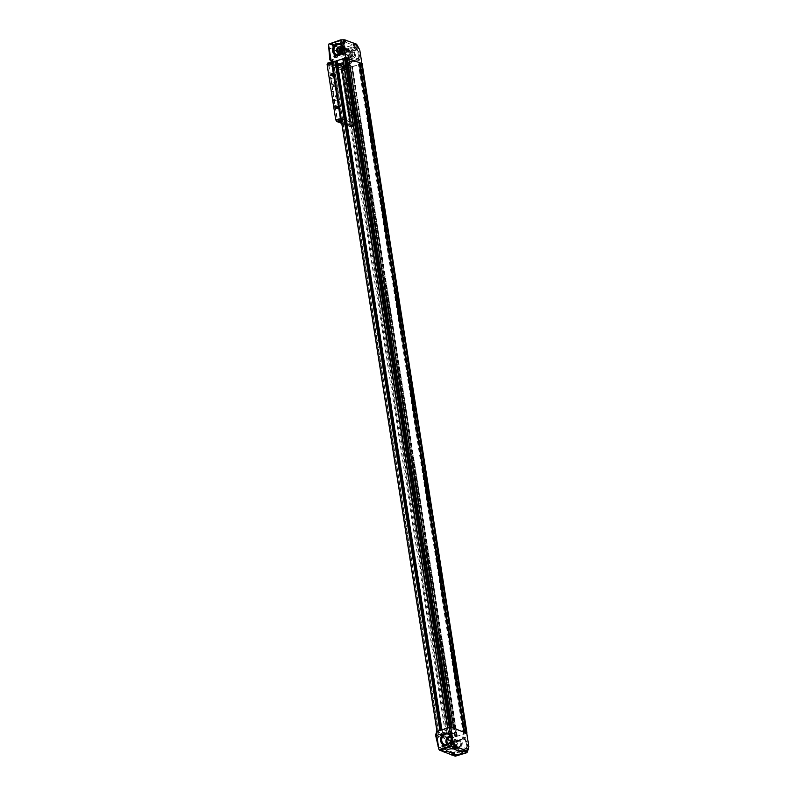 <?xml version="1.0" encoding="UTF-8"?>
<svg xmlns="http://www.w3.org/2000/svg" width="796" height="796" viewBox="0 0 796 796"><rect width="100%" height="100%" fill="white"/><g stroke="black" fill="none" stroke-linecap="round" stroke-linejoin="round"><path stroke-width="0.6" stroke-dasharray="3.98 2.98" d="M332.181 62.327L331.713 61.073L345.394 66.357L346.35 66.068L333.415 61.073L333.683 62.785L332.36 62.277A8.099 3.482 -107.2 0 1 332.31 61.262L333.415 61.073M346.35 66.068L346.907 66.904A8.099 3.482 -107.2 0 1 347.185 67.998L333.683 62.785L438.785 733.962L437.472 732.827A8.099 3.482 -107.2 0 1 437.193 731.733L452.019 737.464A8.099 3.482 -107.2 0 1 452.068 738.469L450.964 738.668L345.583 65.769L450.964 738.668M438.785 733.962L450.934 738.678M466.774 733.305L452.426 737.743L452.496 738.439A0.647 0.557 111.1 0 1 452.397 738.897L450.765 739.255L437.084 733.962L438.029 733.673M436.427 731.564L437.014 731.793L437.084 733.962M437.014 731.793L437.123 731.623A12.308 3.582 -8.9 0 1 439.87 730.609L335.345 61.312M440.059 730.688L450.934 727.176M452.426 737.743L438.586 732.171L333.743 62.715L347.185 67.998M466.615 733.245L455.551 736.668A12.308 3.582 -8.9 0 1 452.327 737.504L452.019 737.464M438.586 732.171L437.193 731.733M346.051 67.501L450.914 736.947M451.69 738.618L451.839 737.524M335.315 61.193L440.029 730.718L335.186 61.242M336.758 61.113L337.484 60.854L336.708 60.675M361.881 63.531L347.484 68.038A12.308 3.582 -8.9 0 0 350.718 67.202L361.782 63.779L346.091 57.72M438.496 732.181L333.743 62.715M333.663 62.715L332.36 62.277M347.076 67.162L345.335 65.799L344.171 54.009L344.539 50.944L347.225 67.262A0.647 0.557 111.1 0 1 347.454 67.61L345.394 66.357M344.539 50.944A19.402 16.587 111.1 0 1 344.638 50.347L356.797 46.586L359.076 48.855L356.678 44.566L356.26 45.85L344.569 49.631L328.957 43.601M343.016 41.263A4.05 1.174 171.1 0 0 337.564 41.591A4.05 1.174 171.1 0 0 336.031 43.432L344.061 46.536A4.05 1.174 171.1 0 0 349.514 46.208A4.05 1.174 171.1 0 0 351.046 44.367L343.016 41.263L346.986 40.427M344.569 40.079L342.917 40.536L344.827 40.616L345.494 40.278L344.569 40.079M331.524 42.875L329.902 43.591L331.783 43.462L332.43 42.984L331.524 42.875M354.757 43.979L353.106 44.437L355.036 44.626L355.693 44.248L354.757 43.979M345.454 48.158L343.852 48.924L345.762 49.004L346.399 48.447L345.454 48.158M467.123 750.529A0.975 0.826 111.1 0 1 466.187 749.374A0.975 0.826 111.1 0 1 467.63 748.927A0.975 0.826 111.1 0 1 467.123 750.529M465.401 739.504A0.975 0.826 111.1 0 1 464.456 738.35A0.975 0.826 111.1 0 1 465.909 737.902A0.975 0.826 111.1 0 1 465.401 739.504M459.023 753.046A0.975 0.826 111.1 0 1 458.078 751.892A0.975 0.826 111.1 0 1 459.531 751.444A0.975 0.826 111.1 0 1 459.023 753.046M457.292 742.021A0.975 0.826 111.1 0 1 456.357 740.867A0.975 0.826 111.1 0 1 457.809 740.419A0.975 0.826 111.1 0 1 457.292 742.021M462.993 751.295A6.288 5.373 111.1 0 1 456.904 743.842A6.288 5.373 111.1 0 1 466.297 740.927A6.288 5.373 111.1 0 1 462.993 751.295M455.222 756.2L467.262 752.001M455.103 755.762A19.402 16.587 111.1 0 1 454.834 755.285L452.397 738.897M452.297 739.076L451.073 741.016L453.561 752.548L454.834 755.285M438.138 736.051L438.656 737.375L438.138 736.051M448.496 740.051L449.004 741.375L448.496 740.051M351.026 63.372A0.975 0.826 111.1 0 1 350.081 62.217A0.975 0.826 111.1 0 1 351.534 61.76A0.975 0.826 111.1 0 1 351.026 63.372M349.295 52.337A0.975 0.826 111.1 0 1 348.35 51.193A0.975 0.826 111.1 0 1 349.802 50.735A0.975 0.826 111.1 0 1 349.295 52.337M359.125 60.854A0.975 0.826 111.1 0 1 358.18 59.7A0.975 0.826 111.1 0 1 359.633 59.252A0.975 0.826 111.1 0 1 359.125 60.854M357.394 49.83A0.975 0.826 111.1 0 1 356.459 48.675A0.975 0.826 111.1 0 1 357.911 48.228A0.975 0.826 111.1 0 1 357.394 49.83M354.996 61.62A6.288 5.373 111.1 0 1 348.907 54.168A6.288 5.373 111.1 0 1 358.29 51.252A6.288 5.373 111.1 0 1 354.996 61.62M347.593 68.287L347.454 67.61M344.638 50.347L344.569 49.631M356.26 45.85L356.797 46.586M332.39 60.765L332.3 59.322L332.39 60.765M342.748 64.765L342.648 63.322L342.748 64.765M347.215 57.869L452.048 727.335M442.646 732.877L338.091 65.252L342.011 66.774L446.566 734.4L442.646 732.877L446.954 731.544L444.994 730.788L340.449 63.163L343.245 62.297L351.086 65.322L348.29 66.187L346.33 65.431L342.011 66.774M446.954 731.544L342.409 63.919L340.449 63.163L343.245 62.297L351.086 65.322L348.29 66.187L346.33 65.431L341.932 66.794L345.962 68.456L341.514 66.924L350.14 122.047L356.021 124.325L351.414 125.748L349.941 125.141L351.394 125.708L355.862 124.315L355.553 125.639L341.255 120.116M444.994 730.788L447.79 729.922L343.245 62.297L351.872 117.42L359.722 120.445L356.926 121.31L354.966 120.554L350.558 121.917L354.598 123.579L350.419 121.967L341.792 66.844M447.79 729.922L455.63 732.947L359.722 120.445M455.63 732.947L452.834 733.812L356.926 121.31M452.834 733.812L450.874 733.056L354.966 120.554M450.874 733.056L446.566 734.4M338.091 65.252L342.409 63.919L351.046 119.042L349.086 118.286L351.872 117.42M450.755 737.026L345.912 67.561L450.765 737.036M347.006 68.058L346.797 67.362M353.961 44.596L354.926 44.467L353.961 44.596L354.061 45.213L354.449 44.447M355.185 46.059L353.514 46.019L355.185 46.059M355.265 46.088L353.354 46.039L355.265 46.088M343.772 40.666L344.728 40.526L343.772 40.666L344.35 41.123L344.25 40.506M344.986 42.118L343.315 42.079L344.986 42.118M345.066 42.148L343.156 42.098L345.066 42.148M465.541 750.339L463.64 750.3L465.541 750.339M465.461 750.31L463.799 750.27L465.461 750.31M464.536 750.688L465.491 750.558L464.536 750.688L464.625 751.334L465.272 751.155M455.352 746.399L453.441 746.359L455.352 746.399M455.272 746.369L453.601 746.33L455.272 746.369M344.668 48.795L345.633 48.655L344.668 48.795L344.767 49.402L345.156 48.646M345.892 50.248L344.22 50.208L345.892 50.248M345.962 50.277L344.061 50.238L345.962 50.277M330.708 43.402L331.673 43.263L330.708 43.402L331.295 43.86L331.196 43.243M331.932 44.855L330.26 44.815L331.932 44.855M332.012 44.884L330.101 44.835L332.012 44.884M456.247 754.528L454.337 754.489L456.247 754.528M456.168 754.499L454.506 754.459L456.168 754.499M442.287 749.135L440.387 749.096L442.287 749.135M442.208 749.106L440.546 749.066L442.208 749.106M354.548 45.064L354.926 44.467M355.016 45.243L354.439 44.785M354.528 45.392L353.961 44.765M331.295 43.86L331.673 43.263M331.763 44.039L331.186 43.581M331.275 44.188L330.708 43.561M345.245 49.252L345.633 48.655M345.723 49.432L345.136 48.974M345.235 49.581L344.658 48.954M344.35 41.123L344.728 40.526M344.817 41.302L344.24 40.845M344.34 41.452L343.763 40.825M465.023 750.538L465.113 751.155M464.526 750.857L464.625 751.474M465.491 750.558L465.59 751.165M441.282 749.484L442.248 749.354L441.282 749.484L441.382 750.101M441.77 749.335L441.86 749.951M441.273 749.653L441.372 750.27M455.242 754.887L456.198 754.747L455.242 754.887L455.332 755.494M455.72 754.727L455.819 755.344M455.232 755.046L455.332 755.663M456.198 754.747L456.297 755.364M454.337 746.747L455.302 746.618L454.337 746.747L454.436 747.364M454.824 746.598L454.924 747.215M454.337 746.917L454.426 747.534M455.302 746.618L455.402 747.235M340.489 43.84A6.159 5.264 111.1 0 1 340.628 43.889A6.159 5.264 111.1 0 1 343.753 49.76A6.159 5.264 111.1 0 1 339.315 55.451A6.159 5.264 111.1 0 1 336.191 55.372A6.159 5.264 111.1 0 1 336.051 55.312M341.942 46.039A5.184 4.428 111.1 0 1 344.021 46.238A5.184 4.428 111.1 0 1 346.658 51.193A5.184 4.428 111.1 0 1 342.917 55.979A5.184 4.428 111.1 0 1 340.29 55.909A5.184 4.428 111.1 0 1 338.618 54.665M337.723 52.705A5.184 4.428 111.1 0 1 339.972 46.894M342.618 54.058A3.154 2.696 111.1 0 1 339.633 50.108A3.154 2.696 111.1 0 1 344.897 51.143A3.154 2.696 111.1 0 1 342.618 54.058M340.688 49.969L340.688 49.939A1.622 1.383 111.1 0 1 340.31 50.914M340.429 48.914A1.622 1.383 111.1 0 1 340.817 51.999A1.622 1.383 111.1 0 1 339.424 51.521M340.827 52.029A1.652 1.413 111.1 0 1 339.265 49.959A1.652 1.413 111.1 0 1 342.011 50.506A1.652 1.413 111.1 0 1 340.827 52.029M351.802 56.277A1.652 1.413 111.1 0 1 350.24 54.198A1.652 1.413 111.1 0 1 352.986 54.745A1.652 1.413 111.1 0 1 351.802 56.277M351.792 56.237A1.622 1.383 111.1 0 1 350.26 54.208A1.622 1.383 111.1 0 1 352.966 54.745A1.622 1.383 111.1 0 1 351.792 56.237M353.096 56.745A1.622 1.383 111.1 0 1 351.812 54.267A1.622 1.383 111.1 0 1 354.26 55.252A1.622 1.383 111.1 0 1 353.096 56.745M353.185 56.864A1.711 1.463 111.1 0 1 351.832 54.247A1.711 1.463 111.1 0 1 354.25 54.287A1.711 1.463 111.1 0 1 353.185 56.864M353.384 58.078A2.995 2.557 111.1 0 1 350.479 54.516A2.995 2.557 111.1 0 1 354.956 53.133A2.995 2.557 111.1 0 1 353.384 58.078M353.325 58.198A3.154 2.696 111.1 0 1 350.34 54.237A3.154 2.696 111.1 0 1 355.603 55.282A3.154 2.696 111.1 0 1 353.325 58.198M350.449 57.083A3.154 2.696 111.1 0 1 347.464 53.133A3.154 2.696 111.1 0 1 352.718 54.168A3.154 2.696 111.1 0 1 350.449 57.083M350.747 59.003A5.184 4.428 111.1 0 1 348.111 58.934A5.184 4.428 111.1 0 1 345.842 52.506A5.184 4.428 111.1 0 1 351.852 49.262A5.184 4.428 111.1 0 1 354.479 54.208A5.184 4.428 111.1 0 1 350.747 59.003M354.499 60.446A5.184 4.428 111.1 0 1 351.862 60.387A5.184 4.428 111.1 0 1 349.593 53.949A5.184 4.428 111.1 0 1 355.593 50.715A5.184 4.428 111.1 0 1 358.23 55.66A5.184 4.428 111.1 0 1 354.499 60.446M354.638 61.372A6.159 5.264 111.1 0 1 351.514 61.292A6.159 5.264 111.1 0 1 348.817 53.65A6.159 5.264 111.1 0 1 355.951 49.81A6.159 5.264 111.1 0 1 359.076 55.68A6.159 5.264 111.1 0 1 354.638 61.372M354.916 61.471A6.159 5.264 111.1 0 1 351.782 61.401A6.159 5.264 111.1 0 1 349.096 53.76A6.159 5.264 111.1 0 1 356.22 49.909A6.159 5.264 111.1 0 1 359.344 55.79A6.159 5.264 111.1 0 1 354.916 61.471M459.212 746.917A2.995 2.557 111.1 0 1 456.317 743.365A2.995 2.557 111.1 0 1 460.785 741.971A2.995 2.557 111.1 0 1 459.212 746.917M459.163 747.036A3.154 2.696 111.1 0 1 456.178 743.076A3.154 2.696 111.1 0 1 461.431 744.121A3.154 2.696 111.1 0 1 459.163 747.036M458.755 746.877A3.154 2.696 111.1 0 1 455.77 742.917A3.154 2.696 111.1 0 1 460.576 741.902A3.154 2.696 111.1 0 1 458.755 746.877M458.615 746.897A3.244 2.766 111.1 0 1 455.551 742.837A3.244 2.766 111.1 0 1 460.834 744.479A3.244 2.766 111.1 0 1 458.615 746.897M458.456 746.837A3.244 2.766 111.1 0 1 455.402 742.777A3.244 2.766 111.1 0 1 460.794 743.842A3.244 2.766 111.1 0 1 458.456 746.837M458.705 748.379A4.866 4.159 111.1 0 1 455.79 748.121A4.866 4.159 111.1 0 1 454.098 742.28A4.866 4.159 111.1 0 1 459.272 739.096A4.866 4.159 111.1 0 1 462.227 743.603A4.866 4.159 111.1 0 1 458.705 748.379M462.526 750.339A5.413 4.627 111.1 0 1 459.292 750.051A5.413 4.627 111.1 0 1 457.411 743.563A5.413 4.627 111.1 0 1 463.173 740.021A5.413 4.627 111.1 0 1 466.456 745.036A5.413 4.627 111.1 0 1 462.526 750.339M462.635 751.046A6.159 5.264 111.1 0 1 459.511 750.966A6.159 5.264 111.1 0 1 456.824 743.325A6.159 5.264 111.1 0 1 463.949 739.484A6.159 5.264 111.1 0 1 467.073 745.355A6.159 5.264 111.1 0 1 462.635 751.046M462.914 751.145A6.159 5.264 111.1 0 1 459.78 751.076A6.159 5.264 111.1 0 1 457.093 743.434A6.159 5.264 111.1 0 1 464.217 739.593A6.159 5.264 111.1 0 1 467.342 745.464A6.159 5.264 111.1 0 1 462.914 751.145M448.486 733.514A6.159 5.264 111.1 0 1 448.626 733.564A6.159 5.264 111.1 0 1 451.75 739.434A6.159 5.264 111.1 0 1 447.322 745.126A6.159 5.264 111.1 0 1 444.188 745.046A6.159 5.264 111.1 0 1 444.049 744.986M450.387 735.972A4.866 4.159 111.1 0 1 452.347 736.409A4.866 4.159 111.1 0 1 454.347 741.136A4.866 4.159 111.1 0 1 450.874 745.355A4.866 4.159 111.1 0 1 448.854 745.434A4.866 4.159 111.1 0 1 447.113 744.449M450.635 743.812A3.244 2.766 111.1 0 1 447.571 739.753A3.244 2.766 111.1 0 1 452.964 740.817A3.244 2.766 111.1 0 1 450.635 743.812M451.034 737.623A3.244 2.766 111.1 0 1 448.835 743.713A3.244 2.766 111.1 0 1 448.695 743.663M448.287 743.414A3.244 2.766 111.1 0 1 450.566 737.524M451.043 737.713A3.154 2.696 111.1 0 1 448.775 743.603M448.516 743.494A3.154 2.696 111.1 0 1 450.785 737.623M451.063 737.783A3.154 2.696 111.1 0 1 448.825 743.563M451.103 738.051A2.995 2.557 111.1 0 1 449.034 743.394M355.016 48.755A0.796 0.677 111.1 0 1 354.27 47.76A0.796 0.677 111.1 0 1 355.593 48.019A0.796 0.677 111.1 0 1 355.016 48.755M357.285 49.631A0.796 0.677 111.1 0 1 356.538 48.636A0.796 0.677 111.1 0 1 357.862 48.894A0.796 0.677 111.1 0 1 357.285 49.631M356.747 59.78A0.796 0.677 111.1 0 1 355.991 58.785A0.796 0.677 111.1 0 1 357.314 59.043A0.796 0.677 111.1 0 1 356.747 59.78M359.016 60.655A0.796 0.677 111.1 0 1 358.26 59.66A0.796 0.677 111.1 0 1 359.583 59.919A0.796 0.677 111.1 0 1 359.016 60.655M346.917 51.262A0.796 0.677 111.1 0 1 346.16 50.267A0.796 0.677 111.1 0 1 347.494 50.526A0.796 0.677 111.1 0 1 346.917 51.262M349.185 52.148A0.796 0.677 111.1 0 1 348.429 51.143A0.796 0.677 111.1 0 1 349.752 51.412A0.796 0.677 111.1 0 1 349.185 52.148M348.638 62.287A0.796 0.677 111.1 0 1 347.892 61.292A0.796 0.677 111.1 0 1 349.215 61.561A0.796 0.677 111.1 0 1 348.638 62.287M350.907 63.173A0.796 0.677 111.1 0 1 350.16 62.168A0.796 0.677 111.1 0 1 351.484 62.436A0.796 0.677 111.1 0 1 350.907 63.173M454.914 740.947A0.796 0.677 111.1 0 1 454.168 739.942A0.796 0.677 111.1 0 1 455.491 740.21A0.796 0.677 111.1 0 1 454.914 740.947M457.183 741.822A0.796 0.677 111.1 0 1 456.426 740.817A0.796 0.677 111.1 0 1 457.76 741.086A0.796 0.677 111.1 0 1 457.183 741.822M456.645 751.971A0.796 0.677 111.1 0 1 455.889 750.966A0.796 0.677 111.1 0 1 457.212 751.235A0.796 0.677 111.1 0 1 456.645 751.971M458.914 752.847A0.796 0.677 111.1 0 1 458.158 751.842A0.796 0.677 111.1 0 1 459.481 752.111A0.796 0.677 111.1 0 1 458.914 752.847M463.023 738.429A0.796 0.677 111.1 0 1 462.267 737.434A0.796 0.677 111.1 0 1 463.59 737.693A0.796 0.677 111.1 0 1 463.023 738.429M465.282 739.305A0.796 0.677 111.1 0 1 464.536 738.31A0.796 0.677 111.1 0 1 465.859 738.569A0.796 0.677 111.1 0 1 465.282 739.305M464.745 749.454A0.796 0.677 111.1 0 1 463.988 748.459A0.796 0.677 111.1 0 1 465.322 748.718A0.796 0.677 111.1 0 1 464.745 749.454M467.013 750.33A0.796 0.677 111.1 0 1 466.257 749.335A0.796 0.677 111.1 0 1 467.59 749.593A0.796 0.677 111.1 0 1 467.013 750.33M343.723 44.397A0.796 0.677 111.1 0 1 343.494 42.885A0.796 0.677 111.1 0 1 343.723 44.397M345.454 55.422A0.796 0.677 111.1 0 1 345.215 53.909A0.796 0.677 111.1 0 1 345.454 55.422M335.623 46.904A0.796 0.677 111.1 0 1 335.385 45.402A0.796 0.677 111.1 0 1 335.623 46.904M337.355 57.929A0.796 0.677 111.1 0 1 337.116 56.426A0.796 0.677 111.1 0 1 337.355 57.929M443.621 736.579A0.796 0.677 111.1 0 1 443.392 735.076A0.796 0.677 111.1 0 1 443.621 736.579M445.352 747.603A0.796 0.677 111.1 0 1 445.113 746.101A0.796 0.677 111.1 0 1 445.352 747.603M451.73 734.071A0.796 0.677 111.1 0 1 451.491 732.559A0.796 0.677 111.1 0 1 451.73 734.071M453.451 745.096A0.796 0.677 111.1 0 1 453.223 743.583A0.796 0.677 111.1 0 1 453.451 745.096M342.857 64.576L342.569 63.342L342.857 64.576M343.016 64.526L342.728 63.292L343.016 64.526M343.056 64.257L342.957 63.64L343.056 64.257L343.753 64.038L342.877 64.187M343.574 63.969L343.663 63.421L342.957 63.64M343.474 63.352L342.777 63.571M343.663 63.421L343.096 63.978M343.434 63.63L342.738 63.839M448.655 740.161L448.944 741.394L448.655 740.161M449.004 741.335L448.715 740.111L449.004 741.335M449.043 741.066L448.765 740.38L449.043 741.066L449.74 740.847L448.864 740.996M332.509 60.576L332.221 59.342L332.509 60.576M332.658 60.526L332.38 59.292L332.658 60.526M332.708 60.257L332.43 59.571L332.708 60.257L333.405 60.038L332.529 60.188M438.307 736.161L438.596 737.394L438.307 736.161M438.646 737.335L438.357 736.111L438.646 737.335M438.695 737.066L438.417 736.38L438.695 737.066L439.392 736.847L438.506 736.997M439.213 736.778L439.293 736.24L438.596 736.459M439.113 736.171L438.417 736.38M439.293 736.24L438.735 736.798M439.074 736.439L438.367 736.658M333.225 59.969L333.305 59.421L332.609 59.64M333.126 59.352L332.43 59.571M333.305 59.421L332.748 59.979M333.086 59.63L332.39 59.839M449.561 740.778L449.64 740.24L448.944 740.459M449.461 740.171L448.765 740.38M449.64 740.24L449.083 740.797M449.422 740.439L448.725 740.658M333.385 61.083L438.765 733.972M341.932 66.794L350.558 121.917M332.38 63.391L337.594 65.411L346.22 120.534L342.33 118.833L346.638 120.405L338.011 65.282L342.409 63.919L340.449 63.163L349.086 118.286M346.638 120.405L351.046 119.042M337.594 65.411L346.499 120.445M341.006 118.524L346.22 120.534M335.862 119.708L337.315 120.266L335.872 119.748M341.016 118.584L355.862 124.315M342.459 118.833L354.608 123.539L342.459 118.833L342.27 117.609L346.369 119.211M350.369 120.694L354.538 122.305L354.608 123.539L354.439 122.305L350.32 120.713M337.872 65.322L333.703 63.71L338.011 65.282M341.514 66.924L347.394 69.202L342.787 70.625L341.255 70.038L350.17 125.072L337.315 120.266L350.17 125.072M331.604 62.108L327.504 63.242L342.011 68.854L342.797 70.595L327.196 64.566L331.663 63.153M342.797 70.595L347.265 69.212L331.663 63.182M341.534 69.948L327.096 64.566M346.001 68.406L333.832 63.7L346.001 68.406L346.19 69.63L342.071 68.038M338.151 66.526L333.992 64.934L338.121 66.536M338.061 66.546L334.031 64.894L338.2 66.506M342.041 68.048L346.19 69.63M342.121 68.018L346.29 69.63L341.981 68.068M346.399 119.201L342.27 117.609M346.31 119.221L342.28 117.569L346.449 119.181M350.29 120.723L354.439 122.305M354.598 123.579L354.399 122.355L350.23 120.743M334.121 76.267L334.628 77.57L334.36 76.028M339.026 105.888L338.788 104.366M335.554 83.679L335.315 82.157M337.594 98.465L338.111 99.779L337.832 98.236M330.022 79.003L329.852 77.511L330.022 79.003M334.459 107.331L334.29 105.838L334.459 107.331M330.987 85.132L330.808 83.63L330.987 85.132M333.504 101.211L333.325 99.709L333.504 101.211M332.24 93.172L331.882 91.63L332.24 93.172M328.629 65.163L337.265 120.286M348.907 83.092L348.419 81.689L348.907 83.092M353.344 111.42L352.857 110.017L353.344 111.42M349.862 89.212L349.374 87.819L349.862 89.212M352.379 105.291L351.892 103.898L352.379 105.291M347.394 69.202L356.021 124.325M347.991 81.451A0.975 0.826 111.1 0 1 347.056 80.306A0.975 0.826 111.1 0 1 348.509 79.849A0.975 0.826 111.1 0 1 347.991 81.451M353.195 114.684A0.975 0.826 111.1 0 1 352.26 113.529A0.975 0.826 111.1 0 1 353.703 113.082A0.975 0.826 111.1 0 1 353.195 114.684M342.787 70.625L351.414 125.748M344.3 84.515L344.121 83.023L344.3 84.515M348.728 112.843L348.558 111.35L348.728 112.843M345.255 90.644L345.086 89.152L345.255 90.644M347.772 106.724L347.603 105.231L347.772 106.724M346.509 98.684L346.151 97.142L346.509 98.684M341.255 70.038L349.882 125.161M328.907 65.073L337.544 120.196M341.912 68.187L329.236 63.212L331.634 62.665L344.141 67.501L341.912 68.187L329.345 63.043L329.713 62.496M331.972 61.859L346.479 67.461L347.265 69.212M351.394 125.708L351.086 127.022L341.773 123.43M341.414 121.111L353.414 125.828L351.016 126.375L338.549 121.848M348.19 98.167L347.832 96.624L348.19 98.167M347.872 106.555L347.573 105.281L347.872 106.555M352.24 105.201L351.941 103.928L352.24 105.201M345.355 90.475L345.056 89.202L345.355 90.475M349.723 89.122L349.424 87.849L349.723 89.122M348.827 112.674L348.539 111.4L348.827 112.674M353.195 111.321L352.907 110.047L353.195 111.321M344.399 84.346L344.101 83.073L344.399 84.346M348.767 82.993L348.469 81.719L348.767 82.993M333.922 92.644L333.554 91.112L333.922 92.644M333.604 101.032L333.305 99.769L333.604 101.032M333.703 101.042L338.071 99.689L337.872 98.485M331.086 84.963L330.788 83.689L331.086 84.963M331.186 84.963L335.554 83.61L335.355 82.406M335.076 82.386L335.395 83.58M334.559 107.162L334.26 105.888L334.559 107.162M339.016 105.818L338.827 104.604M338.559 104.594L338.867 105.778M330.121 78.834L329.823 77.56L330.121 78.834M330.221 78.844L334.589 77.491L334.39 76.277M351.922 114.037A0.796 0.677 111.1 0 1 351.165 113.032A0.796 0.677 111.1 0 1 352.489 113.301A0.796 0.677 111.1 0 1 351.922 114.037M353.086 114.485A0.796 0.677 111.1 0 1 352.329 113.49A0.796 0.677 111.1 0 1 353.663 113.748A0.796 0.677 111.1 0 1 353.086 114.485M337.574 108.495A0.796 0.677 111.1 0 1 336.817 107.49A0.796 0.677 111.1 0 1 338.151 107.758A0.796 0.677 111.1 0 1 337.574 108.495M338.748 108.943A0.796 0.677 111.1 0 1 338.509 107.44A0.796 0.677 111.1 0 1 338.748 108.943M346.718 80.804A0.796 0.677 111.1 0 1 345.962 79.809A0.796 0.677 111.1 0 1 347.285 80.068A0.796 0.677 111.1 0 1 346.718 80.804M347.882 81.262A0.796 0.677 111.1 0 1 347.126 80.257A0.796 0.677 111.1 0 1 348.459 80.525A0.796 0.677 111.1 0 1 347.882 81.262M332.37 75.262A0.796 0.677 111.1 0 1 331.614 74.267A0.796 0.677 111.1 0 1 332.947 74.526A0.796 0.677 111.1 0 1 332.37 75.262M333.544 75.71A0.796 0.677 111.1 0 1 333.305 74.207A0.796 0.677 111.1 0 1 333.544 75.71M349.633 102.276L349.723 101.53L349.633 102.276M351.006 102.803L351.086 102.057L351.006 102.803M348.001 91.858L348.091 91.112L348.001 91.858M349.374 92.396L349.454 91.639L349.374 92.396M336.778 97.301L336.658 96.555L336.778 97.301M335.146 86.893L335.026 86.137L335.146 86.893M329.962 62.426L331.584 62.357L344.101 67.192L341.862 67.879M333.892 64.934L333.703 63.71M346.29 69.63L346.101 68.406M346.151 69.68L345.962 68.456M341.464 121.41L353.464 126.136L351.066 126.683L341.723 123.072M342.28 117.569L342.469 118.793M342.141 117.609L342.33 118.833M354.538 122.305L354.737 123.529M342.24 117.609L342.429 118.843M333.803 63.71L333.992 64.934M345.971 68.416L346.16 69.64M353.165 114.495A0.776 0.657 -68.9 0 0 353.573 113.221A0.776 0.657 -68.9 0 0 352.419 113.579A0.776 0.657 -68.9 0 0 353.165 114.495M353.145 114.664A0.975 0.826 -68.9 0 0 353.344 112.833A0.975 0.826 -68.9 0 0 352.648 114.654A0.975 0.826 -68.9 0 0 353.145 114.664M352.409 114.385A0.975 0.826 -68.9 0 0 352.618 112.554A0.975 0.826 -68.9 0 0 351.922 114.365A0.975 0.826 -68.9 0 0 352.409 114.385M352.21 114.017A0.647 0.557 -68.9 0 0 352.548 112.942A0.647 0.557 -68.9 0 0 351.583 113.241A0.647 0.557 -68.9 0 0 352.21 114.017M352.429 113.261L352.26 113.798M352.568 114.176L353.364 114.146M353.056 114.027L353.225 113.49M352.807 114.107L352.668 113.181L352.807 114.107M347.961 81.272A0.776 0.657 -68.9 0 0 348.369 79.988A0.776 0.657 -68.9 0 0 347.215 80.346A0.776 0.657 -68.9 0 0 347.961 81.272M347.942 81.431A0.975 0.826 -68.9 0 0 348.141 79.61A0.975 0.826 -68.9 0 0 347.444 81.421A0.975 0.826 -68.9 0 0 347.942 81.431M347.205 81.152A0.975 0.826 -68.9 0 0 347.414 79.331A0.975 0.826 -68.9 0 0 346.718 81.142A0.975 0.826 -68.9 0 0 347.205 81.152M347.006 80.784A0.647 0.557 -68.9 0 0 347.345 79.719A0.647 0.557 -68.9 0 0 346.379 80.018A0.647 0.557 -68.9 0 0 347.006 80.784M347.225 80.028L347.056 80.565M347.364 80.953L348.16 80.923M347.852 80.804L348.021 80.267M347.613 80.874L347.464 79.958L347.613 80.874M337.574 108.644A0.975 0.826 111.1 0 1 336.648 107.43A0.975 0.826 111.1 0 1 338.27 107.749A0.975 0.826 111.1 0 1 337.574 108.644M338.3 108.923A0.975 0.826 111.1 0 1 337.375 107.709A0.975 0.826 111.1 0 1 338.996 108.027A0.975 0.826 111.1 0 1 338.3 108.923M338.409 108.684A0.647 0.557 111.1 0 1 337.783 107.908A0.647 0.557 111.1 0 1 338.748 107.609A0.647 0.557 111.1 0 1 338.409 108.684M332.37 75.421A0.975 0.826 111.1 0 1 331.444 74.197A0.975 0.826 111.1 0 1 333.066 74.516A0.975 0.826 111.1 0 1 332.37 75.421M333.096 75.7A0.975 0.826 111.1 0 1 332.181 74.476A0.975 0.826 111.1 0 1 333.793 74.804A0.975 0.826 111.1 0 1 333.096 75.7M333.206 75.451A0.647 0.557 111.1 0 1 332.579 74.685A0.647 0.557 111.1 0 1 333.544 74.386A0.647 0.557 111.1 0 1 333.206 75.451M331.713 61.073L332.658 60.775M450.765 739.255L451.72 738.957M437.153 732.509L436.506 732.26M452.496 738.439L451.849 738.19M437.113 732.987L436.397 732.708M332.111 61.68L331.454 61.431M331.932 61.352L331.226 61.073M347.225 67.262L346.519 66.983M332.818 44.755L336.031 43.432M340.847 47.86L344.061 46.536M355.016 43.531L351.046 44.367M453.7 753.006L437.939 746.917M453.014 755.494L442.069 751.265M453.561 752.548L437.82 746.459M451.073 741.016L435.541 735.016M344.171 53.531L328.41 47.432M356.319 45.71L356.817 46.606M344.171 54.009L328.44 47.929M345.335 65.799L329.813 59.8M345.603 66.227L330.012 60.207M457.272 736.131L352.439 66.675M463.342 734.25L358.508 64.794M465.69 733.524L360.857 64.068M466.894 733.156L362.061 63.69M452.327 737.504L347.484 68.038M455.551 736.668L350.718 67.202M451.969 737.504L347.136 68.038M438.407 732.211L333.574 62.745M438.278 732.211L333.444 62.755M348.807 58.685L453.64 728.151L348.807 58.675M450.805 736.997L345.962 67.531M449.631 728.022L449.551 727.494M450.357 727.793L345.524 58.337M345.603 58.277L450.436 727.743L345.583 58.257M465.471 733.544L360.638 64.078M465.003 733.355L360.17 63.899M464.784 733.375L359.951 63.909M464.058 733.594L359.225 64.128M463.909 733.673L359.076 64.207M463.491 734.181L358.658 64.715M457.103 736.141L352.26 66.685M352.19 66.615L457.023 736.081L352.16 66.645M457.113 736.021L352.26 66.595M456.705 735.862L351.862 66.406M456.486 735.882L351.643 66.416M454.904 736.37L350.071 66.904M454.844 736.439L350.011 66.973L454.824 736.419M455.262 736.598L350.419 67.143M455.342 736.598L350.509 67.133M455.411 736.579L350.578 67.113M455.501 736.569L350.668 67.103M455.601 736.608L350.767 67.143L455.62 736.618M441.641 730.171L336.808 60.705M441.73 730.171L336.897 60.705M441.8 730.151L336.967 60.685M441.889 730.141L337.056 60.675M442.307 730.3L337.464 60.834M442.238 730.38L337.405 60.914M440.666 730.867L440.576 730.28M440.447 730.877L440.367 730.35M440.128 730.668L335.285 61.202M451.193 740.519L435.601 734.489M355.006 44.954L353.344 44.914L355.006 44.954M344.817 41.014L343.146 40.974L344.817 41.014M466.098 751.195L463.969 751.374L466.177 751.125M463.799 750.27L464.148 751.573L466.068 751.106M455.909 747.255L453.77 747.434L455.989 747.185M453.939 747.573L455.859 747.155M345.713 49.143L344.041 49.103L345.713 49.143M331.753 43.75L330.091 43.71L331.753 43.75M456.805 755.384L454.834 755.693M454.506 754.459L454.705 755.633L456.854 755.344M454.854 755.573L456.805 755.334M442.845 749.991L440.875 750.3M440.546 749.066L440.715 750.13L442.914 749.932M441.74 749.842L442.815 749.902M342.011 68.854L346.479 67.461M342.728 70.128L347.195 68.745M351.464 126.176L355.931 124.783M351.086 127.022L355.553 125.639M452.058 727.355L347.215 57.889M456.994 736.101L352.15 66.635M442.327 730.32L337.484 60.854M353.514 46.019L353.344 44.914L355.583 44.566L355.752 45.67M355.911 45.641L355.693 44.248M353.354 46.039L353.106 44.437M343.315 42.079L343.146 40.974L345.384 40.626L345.564 41.73M345.723 41.7L345.494 40.278M343.156 42.098L342.917 40.536M466.416 751.285L466.197 749.892M463.889 751.902L463.64 750.3M465.61 751.514L466.038 749.922M456.227 747.374L455.999 745.952M453.69 747.932L453.441 746.359M455.421 747.573L455.839 745.981M453.889 747.603L453.601 746.33M344.22 50.208L344.041 49.103L346.29 48.755L346.459 49.859M346.618 49.83L346.399 48.447M344.061 50.238L343.852 48.924M330.26 44.815L330.091 43.71L332.33 43.362L332.499 44.467M332.658 44.437L332.43 42.984M330.101 44.835L329.902 43.591M457.123 755.464L456.904 754.081M454.546 755.792L454.337 754.489M456.317 755.702L456.745 754.111M443.173 750.14L442.944 748.688M440.576 750.339L440.387 749.096M442.357 750.31L442.785 748.718M336.539 54.466L340.29 55.909M340.27 44.795L344.021 46.238M338.688 51.471L350.956 56.247M339.862 48.457L341.166 48.954M341.176 48.924L353.444 53.7M350.976 56.218L352.27 56.725M348.837 57.043L351.723 58.158M351.116 51.153L354.001 52.267M348.111 58.934L351.862 60.387M351.852 49.262L355.593 50.715M457.969 747.016L458.645 746.907M460.148 741.375L460.576 741.902M455.79 748.121L459.292 750.051M459.272 739.096L463.173 740.021M452.347 736.409L448.845 734.479M448.854 745.434L444.964 744.509M447.551 742.628L447.989 743.156M449.491 737.623L450.168 737.514M354.618 48.745L356.877 49.621M355.185 47.263L357.454 48.138M356.339 59.77L358.608 60.645M356.916 58.287L359.185 59.163M346.509 51.252L348.777 52.138M347.086 49.77L349.354 50.645M348.24 62.277L350.509 63.163M348.807 60.794L351.076 61.67M454.516 740.937L456.775 741.812M455.083 739.444L457.352 740.32M456.237 751.961L458.506 752.837M456.814 750.469L459.083 751.344M462.615 738.419L464.884 739.295M463.192 736.937L465.451 737.812M464.337 749.444L466.605 750.32M464.914 747.961L467.182 748.837M341.056 43.501L343.325 44.387M341.633 42.019L343.892 42.894M342.777 54.536L345.046 55.412M343.355 53.043L345.623 53.919M332.957 46.019L335.215 46.894M333.524 44.536L335.793 45.412M334.678 57.043L336.947 57.919M335.255 55.561L337.524 56.436M440.954 735.693L443.223 736.569M441.531 734.211L443.79 735.086M442.675 746.718L444.944 747.593M443.253 745.235L445.521 746.111M449.053 733.186L451.322 734.061M449.631 731.693L451.899 732.569M450.785 744.21L453.053 745.086M451.352 742.718L453.62 743.593M331.614 61.053L332.519 60.765M450.954 739.255L451.859 738.967M351.245 127.032L355.722 125.649M346.628 98.694L348.31 98.167M346.151 97.142L347.832 96.624M347.971 106.555L352.339 105.201M347.573 105.281L351.941 103.928M345.454 90.475L349.822 89.122M345.056 89.202L349.424 87.849M348.927 112.684L353.295 111.331M348.539 111.4L352.907 110.047M344.499 84.356L348.867 83.003M344.101 83.073L348.469 81.719M332.36 93.172L334.041 92.654M331.882 91.63L333.554 91.112M333.305 99.769L337.673 98.415M330.788 83.689L335.156 82.336M334.658 107.171L339.026 105.818M334.26 105.888L338.628 104.535M329.823 77.56L334.191 76.207M351.514 114.027L352.678 114.475M352.091 112.534L353.255 112.992M337.166 108.485L338.34 108.933M337.743 106.992L338.917 107.45M346.31 80.794L347.474 81.252M346.887 79.311L348.051 79.759M331.962 75.252L333.136 75.7M332.539 73.769L333.713 74.217M349.434 102.266L350.797 102.803M349.723 101.53L351.086 102.057M347.802 91.858L349.175 92.386M348.091 91.112L349.454 91.639M335.206 96.774L336.569 97.301M335.494 96.027L336.857 96.555M333.574 86.356L334.937 86.883M333.862 85.62L335.225 86.147M353.344 112.833L352.618 112.554M352.648 114.654L351.922 114.365M348.141 79.61L347.414 79.331M347.444 81.421L346.718 81.142M337.076 108.634L337.803 108.913M337.773 106.823L338.509 107.102M331.872 75.401L332.599 75.69M332.569 73.59L333.305 73.869"/><path stroke-width="1.19" d="M436.506 732.26L436.427 731.564L450.775 727.116L452.854 740.419L451.262 745.822L439.103 749.583A19.402 16.587 111.1 0 1 438.835 749.106L436.397 732.708A0.647 0.557 111.1 0 0 436.506 732.26M467.143 752.27L468.854 746.598L466.774 733.305L450.775 727.116M449.919 727.385L345.086 58.058L346.091 57.72L332.211 62.317M332.201 62.247L436.984 731.395L332.29 62.168A12.308 3.582 -8.9 0 1 335.036 61.143L440.118 730.42L335.325 61.183M335.345 61.312L336.758 61.113M441.521 729.992L336.688 60.655L345.156 58.446M331.663 63.153L331.454 61.431A0.647 0.557 111.1 0 0 331.226 61.073L328.539 44.765A19.402 16.587 111.1 0 1 328.639 44.168L340.797 40.397L343.852 44.357L345.942 57.66M439.103 749.583L439.601 750.17L451.422 746.668L456.207 746.837L452.854 740.419M439.601 750.17L455.222 756.2L466.944 752.668M446.855 751.175L454.884 754.28A4.05 1.174 171.1 0 0 460.337 753.951A4.05 1.174 171.1 0 0 461.869 752.111L453.839 749.016A4.05 1.174 171.1 0 0 448.387 749.335A4.05 1.174 171.1 0 0 446.855 751.175L443.551 751.872M467.272 751.961L467.143 751.056L456.207 746.837M455.292 747.145L456.227 747.374L455.591 747.922L453.69 747.922L455.292 747.145M442.228 749.822L443.173 750.15L442.516 750.558L440.576 750.339L442.228 749.822M465.491 751.125L466.416 751.285L465.769 751.792L463.889 751.902L465.491 751.125M456.198 755.324L457.113 755.464L456.446 755.802L454.546 755.792L456.198 755.324M328.639 44.168L340.728 39.85L344.35 39.8L343.076 42.676M359.076 48.855L356.21 44.029L344.35 39.8M451.123 744.35A0.975 0.826 111.1 0 1 450.188 743.195A0.975 0.826 111.1 0 1 451.64 742.748A0.975 0.826 111.1 0 1 451.123 744.35M449.402 733.325A0.975 0.826 111.1 0 1 448.456 732.171A0.975 0.826 111.1 0 1 449.909 731.723A0.975 0.826 111.1 0 1 449.402 733.325M443.024 746.857A0.975 0.826 111.1 0 1 442.079 745.713A0.975 0.826 111.1 0 1 443.531 745.255A0.975 0.826 111.1 0 1 443.024 746.857M441.302 735.832A0.975 0.826 111.1 0 1 440.357 734.678A0.975 0.826 111.1 0 1 441.81 734.23A0.975 0.826 111.1 0 1 441.302 735.832M447.004 745.116A6.288 5.373 111.1 0 1 440.914 737.663A6.288 5.373 111.1 0 1 450.297 734.748A6.288 5.373 111.1 0 1 447.004 745.116M438.835 749.106L435.541 735.016L436.298 732.887M451.422 746.668L451.262 745.822M467.143 751.056L456.357 746.688M450.934 727.176L466.615 733.245M348.807 58.536L453.64 728.002L348.807 58.536L347.225 57.899M346.091 57.72L347.195 57.849L452.058 727.335L347.235 57.909M335.026 57.183A0.975 0.826 111.1 0 1 334.081 56.028A0.975 0.826 111.1 0 1 335.534 55.581A0.975 0.826 111.1 0 1 335.026 57.183M333.295 46.158A0.975 0.826 111.1 0 1 332.36 45.004A0.975 0.826 111.1 0 1 333.813 44.556A0.975 0.826 111.1 0 1 333.295 46.158M343.126 54.675A0.975 0.826 111.1 0 1 342.18 53.521A0.975 0.826 111.1 0 1 343.633 53.073A0.975 0.826 111.1 0 1 343.126 54.675M341.404 43.651A0.975 0.826 111.1 0 1 340.459 42.496A0.975 0.826 111.1 0 1 341.912 42.049A0.975 0.826 111.1 0 1 341.404 43.651M338.996 55.441A6.288 5.373 111.1 0 1 332.907 47.979A6.288 5.373 111.1 0 1 342.3 45.073A6.288 5.373 111.1 0 1 338.996 55.441M359.852 50.536L361.881 63.531M328.539 44.765L329.813 59.8L331.076 60.974M340.797 40.397L340.728 39.85M452.048 727.335L347.215 57.869L452.029 727.315M453.68 728.181L348.837 58.715L362.12 63.66M464.625 751.334L465.272 751.155M454.904 747.543L455.402 747.235L454.854 747.235M441.85 750.28L442.337 749.971L441.8 749.971M339.046 55.342A6.159 5.264 111.1 0 1 335.912 55.262A6.159 5.264 111.1 0 1 333.225 47.631A6.159 5.264 111.1 0 1 340.35 43.78A6.159 5.264 111.1 0 1 343.474 49.651A6.159 5.264 111.1 0 1 339.046 55.342M336.051 55.312A6.159 5.264 111.1 0 1 333.494 47.73A6.159 5.264 111.1 0 1 340.489 43.84M339.176 54.526A5.184 4.428 111.1 0 1 336.539 54.466A5.184 4.428 111.1 0 1 334.27 48.029A5.184 4.428 111.1 0 1 340.27 44.795A5.184 4.428 111.1 0 1 342.907 49.74A5.184 4.428 111.1 0 1 339.176 54.526M338.618 54.665A5.184 4.428 111.1 0 1 337.723 52.705M339.972 46.894A5.184 4.428 111.1 0 1 341.942 46.039M339.743 52.954A3.154 2.696 111.1 0 1 336.758 48.994A3.154 2.696 111.1 0 1 342.021 50.029A3.154 2.696 111.1 0 1 339.743 52.954M339.643 52.765A2.995 2.557 111.1 0 1 336.738 49.213A2.995 2.557 111.1 0 1 341.215 47.83A2.995 2.557 111.1 0 1 339.643 52.765M339.454 51.551A1.711 1.463 111.1 0 1 337.703 50.238A1.711 1.463 111.1 0 1 339.225 48.258A1.711 1.463 111.1 0 1 339.454 51.551A1.622 1.383 111.1 0 1 340.429 48.914M340.31 50.914A1.622 1.383 111.1 0 1 337.982 49.461A1.622 1.383 111.1 0 1 340.688 49.959M447.044 745.016A6.159 5.264 111.1 0 1 443.909 744.937A6.159 5.264 111.1 0 1 441.223 737.305A6.159 5.264 111.1 0 1 448.347 733.454A6.159 5.264 111.1 0 1 451.471 739.335A6.159 5.264 111.1 0 1 447.044 745.016M444.049 744.986A6.159 5.264 111.1 0 1 441.501 737.404A6.159 5.264 111.1 0 1 448.486 733.514M447.203 744.419A5.413 4.627 111.1 0 1 444.964 744.509A5.413 4.627 111.1 0 1 442.088 737.633A5.413 4.627 111.1 0 1 448.845 734.479A5.413 4.627 111.1 0 1 451.063 739.723A5.413 4.627 111.1 0 1 447.203 744.419M447.113 744.449A4.866 4.159 111.1 0 1 446.267 739.255A4.866 4.159 111.1 0 1 450.387 735.972M448.695 743.663A3.244 2.766 111.1 0 1 448.287 743.414A3.154 2.696 111.1 0 1 450.576 737.534A3.244 2.766 111.1 0 1 451.034 737.623M448.825 743.563A3.154 2.696 111.1 0 1 448.297 743.424L448.715 743.583M449.034 743.394A2.995 2.557 111.1 0 1 446.974 739.524A2.995 2.557 111.1 0 1 451.103 738.051M341.464 43.511A0.796 0.677 111.1 0 1 340.708 42.516A0.796 0.677 111.1 0 1 342.031 42.785A0.796 0.677 111.1 0 1 341.464 43.511M343.185 54.546A0.796 0.677 111.1 0 1 342.429 53.541A0.796 0.677 111.1 0 1 343.763 53.81A0.796 0.677 111.1 0 1 343.185 54.546M333.355 46.029A0.796 0.677 111.1 0 1 332.609 45.034A0.796 0.677 111.1 0 1 333.932 45.292A0.796 0.677 111.1 0 1 333.355 46.029M335.086 57.053A0.796 0.677 111.1 0 1 334.33 56.058A0.796 0.677 111.1 0 1 335.653 56.317A0.796 0.677 111.1 0 1 335.086 57.053M441.362 735.703A0.796 0.677 111.1 0 1 440.606 734.708A0.796 0.677 111.1 0 1 441.929 734.967A0.796 0.677 111.1 0 1 441.362 735.703M443.083 746.728A0.796 0.677 111.1 0 1 442.327 745.733A0.796 0.677 111.1 0 1 443.661 745.991A0.796 0.677 111.1 0 1 443.083 746.728M449.461 733.196A0.796 0.677 111.1 0 1 448.705 732.191A0.796 0.677 111.1 0 1 450.029 732.459A0.796 0.677 111.1 0 1 449.461 733.196M451.183 744.22A0.796 0.677 111.1 0 1 450.436 743.215A0.796 0.677 111.1 0 1 451.76 743.484A0.796 0.677 111.1 0 1 451.183 744.22M335.872 119.748L341.006 118.524M341.773 123.43L336.658 121.45L335.862 119.708L341.016 118.584M335.733 119.689L327.096 64.566L332.38 63.391M334.36 76.028L334.589 77.56M338.788 104.366L339.026 105.888M335.315 82.157L335.554 83.679M337.832 98.236L338.071 99.759M331.713 63.143L340.34 118.266M332.31 75.391A0.975 0.826 111.1 0 1 331.365 74.247A0.975 0.826 111.1 0 1 332.818 73.789A0.975 0.826 111.1 0 1 332.31 75.391M337.514 108.624A0.975 0.826 111.1 0 1 336.569 107.47A0.975 0.826 111.1 0 1 338.021 107.022A0.975 0.826 111.1 0 1 337.514 108.624M327.186 64.536L327.504 63.242M341.255 120.116L340.34 118.315M338.479 121.529L341.414 121.111M335.405 96.774L335.494 96.027L335.405 96.774M333.773 86.366L333.862 85.62L333.773 86.366M341.723 123.072L338.39 121.698L341.464 121.41M337.852 107.559L337.683 108.087L337.852 107.559M337.056 107.321L336.887 107.858L337.375 107.44M337.484 108.435A0.776 0.657 111.1 0 1 336.738 107.52A0.776 0.657 111.1 0 1 337.892 107.162A0.776 0.657 111.1 0 1 337.484 108.435M332.648 74.326L332.479 74.864L332.648 74.326M331.852 74.088L331.683 74.625L332.171 74.217M332.28 75.212A0.776 0.657 111.1 0 1 331.534 74.287A0.776 0.657 111.1 0 1 332.688 73.928A0.776 0.657 111.1 0 1 332.28 75.212M453.839 749.016L457.65 747.444M461.869 752.111L465.68 750.548M454.884 754.28L451.581 754.976M451.282 745.772L451.78 746.668M468.854 746.598L466.993 750.797M341.086 39.83L340.827 40.427M345.792 39.999L343.852 44.357M451.213 727.096L346.369 57.63M449.989 727.365L345.175 57.999M441.571 729.972L336.758 60.615M447.641 728.091L342.817 58.735M466.954 733.076L362.12 63.62L466.973 733.096M466.347 732.847L361.513 63.382M437.084 731.365L332.29 62.168M439.86 730.499L335.036 61.143M451.431 727.076L346.588 57.62M453.601 727.962L348.767 58.496M464.028 732.181L359.195 62.725M464.148 732.201L359.314 62.745M464.546 732.221L359.712 62.755M464.665 732.23L359.832 62.775M466.197 732.827L361.364 63.362M466.257 732.837L361.414 63.372L466.287 732.837M447.879 728.012L343.066 58.685M449.312 727.574L344.559 58.596M449.551 727.494L344.797 58.556M440.576 730.28L335.832 61.401M440.367 730.35L335.613 61.411M440.029 730.449L335.215 61.133M468.645 748.588L467.371 751.464M452.655 742.409L455.043 746.698M466.068 751.106L464.177 751.553M455.859 747.155L453.939 747.573M456.805 755.334L454.854 755.573M440.875 750.3L442.954 749.822M442.815 749.902L441.74 749.842M327.126 64.098L331.594 62.715M335.942 120.176L340.409 118.793M336.658 121.45L341.126 120.067M449.909 727.385L345.086 58.058M441.501 729.992L336.688 60.655M356.658 44.347L359.464 49.382M463.969 751.374L466.207 751.026M453.77 747.434L456.018 747.086M454.675 755.563L456.914 755.215M338.141 52.914L340.549 53.839M340.419 47.014L342.817 47.949M327.335 63.232L331.554 61.929"/></g></svg>
